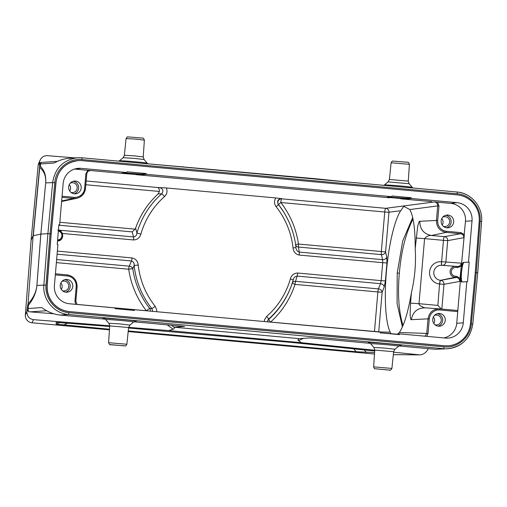 <?xml version="1.0" encoding="UTF-8"?>
<svg xmlns="http://www.w3.org/2000/svg" width="507" height="507" viewBox="0 0 507 507"><rect width="100%" height="100%" fill="white"/><g stroke="black" fill="none" stroke-linecap="round" stroke-linejoin="round"><path stroke-width="0.76" d="M439.829 309.954L439.727 308.877L457.612 310.506L457.739 311.59L439.829 309.954A9.906 9.734 86 0 0 429.283 318.935L428.016 318.852L426.767 333.41L399.307 332.51C404.104 325.374 408.141 312.09 411.418 292.647C414.859 277.975 416.12 263.272 415.201 248.55C415.239 229.265 413.459 216.267 409.846 209.556L437.693 205.905C437.668 203.681 436.578 202.356 434.423 201.938L450.774 203.377A16.465 16.18 86 0 1 465.483 221.248L463.854 237.682C463.829 235.457 462.745 234.133 460.59 233.714L460.882 232.605L446.572 231.3A9.906 9.734 -94 0 1 437.718 220.551L438.967 205.994L437.579 202.173M410.524 303.135L410.112 314.632C410.455 318.485 410.873 320.171 411.354 319.676C412.799 311.849 417.432 307.901 425.259 307.831C426.336 308.56 418.104 305.651 419.004 303.693L410.524 303.135L411.418 292.647M447.719 240.565L447.7 240.629A3.657 3.581 79.7 0 0 444.43 236.655A3.657 0.672 -84.8 0 0 443.454 240.343L424.587 238.626C426.488 236.325 428.776 235.28 431.463 235.476C423.77 233.987 419.878 229.259 419.79 221.293C419.384 220.849 418.674 222.586 417.667 226.509L415.201 248.55M370.3 343.347L313.022 338.125L309.828 337.916L299.364 338.638M128.626 327.351L168.647 330.583L173.115 329.22C174.326 328.834 174.56 328.156 173.831 327.199L299.371 338.651C297.951 339.417 297.653 340.083 298.471 340.66L301.576 342.713L374.755 350.261M168.647 330.583L301.576 342.713M173.831 327.199L184.542 326.457L133.93 321.787M105.266 319.169L60.067 315.043L68.375 314.473C54.072 313.472 42.436 299.434 43.875 284.928L47.911 233.626L50.041 233.765L54.794 182.558C55.776 168.989 68.692 158.07 81.988 159.566L457.175 193.794C470.521 194.726 481.422 207.826 480.123 221.363L476.25 272.652L475.243 272.557L470.414 323.739A24.513 24.083 86 0 1 448.125 345.793A24.513 24.083 86 0 1 444.341 345.749L68.965 311.532C56.188 310.639 45.795 298.103 47.081 285.137L51.118 233.866L55.865 182.685C58.02 169.839 65.441 162.487 78.116 160.63L78.306 160.618A24.513 24.083 86 0 0 56.017 182.672L55.865 182.685M46.625 310.728L30.16 311.862L28.411 311.59L28.062 308.522L41.739 307.565C47.633 311.906 53.742 314.403 60.067 315.043M475.243 272.551L479.197 221.28A24.513 24.083 86 0 0 457.276 194.891L82.09 160.662A24.513 24.083 86 0 0 78.306 160.618M448.125 345.793L444.151 345.761L68.965 311.532M477.702 272.836L476.25 272.652L471.333 323.872C470.306 337.44 457.352 348.366 444.056 346.87L68.87 312.642C55.523 311.704 44.66 298.61 46.004 285.067L50.041 233.765L51.188 233.86L47.233 285.13A24.513 24.083 86 0 0 69.155 311.52M51.188 233.86L56.017 182.672M443.942 337.928A16.465 16.18 86 0 0 456.737 323.276L463.278 322.87L466.808 281.696L467.524 281.759L469.209 262.081L464.235 262.392C461.991 262.024 460.096 280.872 462.27 281.974M469.209 262.081L464.235 262.392M58.894 224.772L59.623 224.715L58.907 224.652L57.221 244.323L57.937 244.393L54.407 285.568A16.756 16.465 -94 0 0 69.377 303.756L115.222 307.939L115.159 308.668L134.501 310.43L134.564 309.701L129.805 310.005M411.209 198.471L411.272 197.743L406.494 198.294L406.43 199.023L411.209 198.471L457.048 202.654A16.756 16.465 -94 0 1 472.023 220.843L465.483 221.248M402.412 326.888L397.076 303.547L397.215 272.969L402.71 240.99L412.692 217.554M388.996 212.199L400.695 210.754C394.573 219.88 388.596 245.42 386.385 271.923C384.053 298.439 385.681 323.612 390.282 332.212L378.729 331.92M400.695 210.754L403.749 206.336L409.846 209.556M399.307 332.51L397.849 333.923M390.922 333.771L390.282 332.212M459.735 281.429C459.71 279.205 458.626 277.88 456.471 277.462L456.763 276.353L455.299 276.22A4.417 4.341 -94 0 1 451.357 271.416A4.417 4.341 -94 0 1 456.072 267.423L457.517 267.55L461.262 266.15L459.735 281.429L443.955 284.307A3.657 3.581 79.7 0 0 440.684 280.339L456.471 277.462L455.007 277.329L455.299 276.22M460.21 278.413L456.763 276.353M442.218 265.351A3.657 3.587 94.2 0 0 445.868 262.018L445.868 262.081M457.472 266.479L441.692 265.313A7.529 7.402 86 0 0 433.808 272.215A7.529 7.402 86 0 0 440.532 280.32L455.007 277.329A5.514 5.419 -94 0 1 450.083 271.391A5.514 5.419 -94 0 1 455.964 266.34L457.466 266.479C459.634 266.422 460.914 265.319 461.3 263.158L461.262 266.15M461.3 263.158L441.496 261.726A11.192 10.996 86 0 0 429.575 271.853A11.192 10.996 86 0 0 439.556 284.009L437.877 305.417L441.261 309.017M55.415 273.812L67.241 274.895C73.724 276.131 77.001 280.111 77.077 286.835L75.828 301.392L77.026 304.454M57.361 251.104L132.01 257.917A3.657 0.672 95.2 0 1 131.452 260.966C133.461 261.72 134.355 263.222 134.146 265.465L138.227 265.041A79.257 77.869 86 0 0 155.155 306.272A3.657 0.393 141.5 0 1 151.84 308.579L152.74 311.361M150.326 311.14A3.657 3.315 93.6 0 0 149.698 308.471A3.657 0.387 -37.9 0 0 146.365 310.74A3.657 0.672 -84.8 0 0 146.365 310.778M149.698 308.471L151.84 308.579A82.856 81.405 86 0 1 134.146 265.465L132.764 268.659A3.657 2.922 21.4 0 0 129.266 266.162A3.657 0.672 -84.8 0 0 128.702 269.217L132.764 268.659A83.725 82.261 86 0 0 149.698 308.471M132.01 257.917C135.711 258.76 137.777 261.137 138.227 265.041M159.268 187.476C163.077 188.572 163.881 190.695 161.676 193.845A3.657 0.545 48.6 0 1 164.56 196.532C167.063 194.073 167.64 191.215 166.302 187.951L157.595 187.501C158.811 187.85 159.413 189.162 159.388 191.45L85.841 184.738M158.216 193.858A84.257 82.787 86 0 0 135.623 228.087L136.922 233.081A82.856 81.405 86 0 1 161.676 193.845L158.216 193.858L159.388 191.45M385.402 280.929L381.163 280.644L380.516 283.692A3.657 2.915 -158.3 0 1 384.192 287.025L385.402 280.929L386.942 262.962L386.771 256.935A3.657 3.036 -13.3 0 1 382.576 259.666L382.703 262.683L299.238 255.065A3.657 0.672 -84.8 0 0 299.193 252.055C297.14 251.307 296.069 249.818 295.98 247.593A82.856 81.405 86 0 0 288.508 220.963L288.363 220.653A83.725 82.261 86 0 0 278.597 204.72L278.286 204.486C276.828 201 277.912 199.048 281.531 198.63L281.791 198.833A3.657 3.644 -51.2 0 0 278.597 204.72A3.657 0.387 142.1 0 1 280.808 202.521A3.657 0.672 95.2 0 1 281.791 198.833L385.713 208.314A3.657 0.672 -84.8 0 0 384.737 212.008L388.977 212.287A3.657 3.574 82.5 0 0 385.713 208.314L434.423 201.938M295.67 245.09A3.657 3.061 170.6 0 0 298.515 247.061A3.657 0.672 95.2 0 1 298.471 244.051L295.587 244.513M276.1 206.71A3.657 0.393 -38.5 0 0 278.286 204.486A82.856 81.405 86 0 1 288.508 220.963C292.469 229.418 294.96 238.296 295.98 247.593L293.027 247.942A79.257 77.869 86 0 0 276.1 206.71C274.059 203.833 273.97 200.911 275.846 197.945L281.531 198.63M299.238 255.065C295.543 254.222 293.471 251.852 293.027 247.942M267.202 321.806L268.45 319.214A3.657 0.545 -131.4 0 0 266.688 316.45L264.597 319.613L264.236 321.533M266.688 316.45A79.257 77.869 86 0 0 290.372 278.92L293.204 279.978L292.704 281.658A82.856 81.405 86 0 1 268.45 319.214L268.767 319.334A3.657 3.65 -75 0 0 267.595 321.837M270.554 322.11A3.657 0.672 95.2 0 1 270.561 322.072A3.657 0.539 48 0 1 268.767 319.334A83.725 82.261 86 0 0 292.216 283.204L295.011 284.389A3.657 0.672 95.2 0 1 295.575 281.334A3.657 2.947 18 0 0 292.216 283.204L292.704 281.658A82.856 81.405 86 0 0 293.204 279.978L293.204 279.978C293.673 277.754 294.985 276.454 297.134 276.087A3.657 0.672 -84.8 0 0 297.698 273.032L381.163 280.644L382.703 262.683L386.942 262.962M290.372 278.92C291.487 275.143 293.927 273.184 297.698 273.032M388.977 212.287L385.58 251.89L298.471 244.051A87.331 85.803 86 0 0 280.808 202.521L384.737 212.008L381.34 251.611A3.657 0.672 -84.8 0 0 381.384 254.622A3.657 3.036 166.7 0 0 385.58 251.89L385.58 251.954M382.132 292.165L382.126 292.228A3.657 2.915 21.7 0 0 378.444 288.895L380.516 283.692L297.134 276.087L295.575 281.334L378.444 288.895A3.657 0.672 -84.8 0 0 377.88 291.95L382.126 292.228L384.192 287.025M164.56 196.532A79.257 77.869 86 0 0 140.883 234.063L136.922 233.081C136.751 235.286 135.616 236.573 133.512 236.94A3.657 0.672 95.2 0 1 133.55 239.95L62.399 233.461M58.856 225.197L132.207 231.889L135.103 229.145L135.623 228.087M140.883 234.063C139.767 237.84 137.321 239.805 133.55 239.95M166.302 187.951L275.846 197.945M55.32 274.876L67.349 275.973A9.906 9.734 -94 0 1 76.202 286.721L74.954 301.278L75.72 304.333M463.278 322.87A16.756 16.465 -94 0 1 445.444 338.061L399.598 333.885L394.839 334.183M129.824 309.809L115.159 308.655M134.564 309.701L380.256 332.117L380.193 332.846L399.535 334.614L399.598 333.885M394.858 333.986L380.193 332.833M429.283 318.935L428.035 333.492L426.767 333.41L425.062 336.204M428.035 333.492L426.761 336.363M437.877 305.417L419.004 303.693L424.587 238.626L416.101 238.062M466.808 281.696L461.776 282C461.161 281.867 460.774 280.517 460.622 277.963L460.736 272.284L464.33 234.665L460.882 232.605M88.719 170.96L90.652 170.574L74.706 169.065A16.465 16.18 86 0 0 74.554 169.053M59.623 224.715L63.153 183.54A16.756 16.465 -94 0 1 80.987 168.343L126.832 172.526L126.896 171.797L146.231 173.559L141.453 174.116L124.19 172.83M411.272 197.743L391.93 195.975L391.867 196.703L387.088 197.255L406.43 199.023M406.494 198.294L389.224 197.014M141.453 174.116L141.396 174.845L146.174 174.288L146.231 173.559M90.652 170.574L89.714 170.612C88.028 171.03 87.052 172.12 86.773 173.888L85.512 188.439L86.773 173.888L85.879 173.781L87.901 170.27L124.614 173.622L121.876 173.134L126.832 172.526M141.396 174.845L124.614 173.622M146.174 174.288L391.867 196.703M89.714 170.612L89.631 170.631C87.971 171.068 87.014 172.152 86.76 173.882M69.693 190.981A4.937 4.855 86 0 0 69.263 184.675M70.872 192.33A4.937 4.855 86 0 0 77.197 187.298A4.937 4.855 86 0 0 70.245 183.179M61.265 289.37A4.937 4.855 86 0 0 60.827 283.064M62.437 290.72A4.937 4.855 86 0 0 68.762 285.682A4.937 4.855 86 0 0 61.81 281.562M433.745 323.352A4.937 4.855 86 0 0 433.308 317.046M434.924 324.702A4.937 4.855 86 0 0 441.242 319.663A4.937 4.855 86 0 0 434.29 315.544M442.18 224.962A4.937 4.855 86 0 0 441.743 218.656M443.359 226.312A4.937 4.855 86 0 0 449.671 222.053A4.937 4.855 86 0 0 442.725 217.161M74.079 193.794A6.401 6.293 86 0 0 73.211 181.291M68.667 186.88A6.401 6.293 86 0 0 75.378 193.839A6.401 6.293 86 0 0 81.215 187.02A6.401 6.293 86 0 0 68.667 186.88M65.644 292.178A6.401 6.293 86 0 0 64.776 279.674M60.232 285.264A6.401 6.293 86 0 0 66.943 292.228A6.401 6.293 86 0 0 72.78 285.403A6.401 6.293 86 0 0 60.232 285.264M438.124 326.159A6.401 6.293 86 0 0 437.262 313.662M432.718 319.252A6.401 6.293 86 0 0 439.423 326.21A6.401 6.293 86 0 0 445.26 319.385A6.401 6.293 86 0 0 432.718 319.252M446.559 227.776A6.401 6.293 86 0 0 445.697 215.272M441.153 220.862A6.401 6.293 86 0 0 447.858 227.82A6.401 6.293 86 0 0 453.689 222.009A6.401 6.293 86 0 0 446.978 215.044A6.401 6.293 86 0 0 441.153 220.862M456.737 323.276L460.622 277.963M461.598 266.555C462.219 263.868 462.859 262.455 463.518 262.328M468.493 262.018L472.023 220.843M38.811 163.032A7.32 7.313 -155.2 0 1 38.811 163.026A7.32 7.32 0 0 0 38.171 165.409A7.32 7.313 -155.2 0 1 38.811 163.032L40.3 159.813C41.808 156.955 44.217 155.579 47.525 155.674L75.099 157.905M147.898 163.793L315.633 178.737L347.415 182.013M183.692 167.076L182.704 166.607M315.633 178.737L314.834 179.041M40.3 159.813L38.171 165.409L31.098 240.134L33.126 235.749L28.05 303.978C33.342 298.116 36.282 291.924 36.884 285.409L40.833 234.12L45.674 182.9C46.181 176.442 44.21 171.296 39.755 167.468L33.304 235.666L40.858 234.114L47.911 233.626L52.665 182.419C55.079 168.039 63.381 159.813 77.571 157.734L81.804 157.778L456.991 192.014C462.251 192.533 466.972 194.422 471.161 197.686M54.794 182.558L45.693 182.9C46.257 175.973 44.477 170.441 40.351 166.29A1.832 1.819 -50.4 0 0 39.755 167.468L39.641 165.314A228.15 2.351 -84.6 0 0 39.514 164.11L39.679 162.132M39.514 164.103L40.072 162.95L41.168 162.462M39.641 165.314L41.2 162.462L57.525 161.321M77.577 157.734L69.155 158.317C64.116 158.691 59.11 160.263 54.135 163.026L40.459 163.97L40.351 166.29M28.259 305.765A1.832 1.787 7.3 0 1 27.834 304.479L27.492 307.058L28.069 308.51L28.436 305.233C33.456 298.997 36.276 292.387 36.91 285.409L40.858 234.114L45.674 182.9M30.16 311.862L53.736 313.77M469.78 334.227C464.9 342.909 457.574 347.751 447.795 348.746L435.253 349.272L398.965 345.964M435.253 349.272L447.795 348.746M393.59 352.2L419.815 354.881C423.484 354.596 426.311 352.517 428.301 348.639M28.417 311.577L27.042 309.593L26.865 311.666C26.909 316.191 29.114 318.852 33.468 319.651L32.023 322.788A7.32 7.313 -155.2 0 1 25.35 314.936A7.32 7.32 0 0 0 31.979 322.788A7.32 1.344 -84.8 0 0 32.023 322.788L109.461 329.854L31.979 322.788M413.028 219.1C405.815 232.998 401.246 251.066 399.326 273.298C397.526 294.212 398.749 311.615 403.014 325.5M28.436 305.233A1.832 1.806 42.6 0 1 28.05 303.978L33.126 235.749L39.616 167.12A1.832 1.806 1.6 0 1 40.249 165.916M33.468 319.651L109.734 325.824M109.506 329.22L56.29 324.144L56.1 322.363L109.689 326.47M128.556 327.997L292.127 342.504L374.705 351.002M374.597 352.536L356.206 351.731L128.252 330.932M399.332 273.305L397.215 272.956M443.974 284.243L441.831 309.067M439.727 308.877L439.727 308.877C433.136 308.921 429.233 312.249 428.016 318.852L411.354 319.676M419.79 221.293L436.451 220.463L437.693 205.905L438.967 205.994M303.465 338.353L298.471 340.66M174.059 327.199L171.353 325.196M173.115 329.22L167.158 324.816M457.048 202.654L450.774 203.377M439.556 284.009A3.657 0.672 95.2 0 1 440.532 280.32L440.684 280.339A3.657 0.672 -84.8 0 0 439.708 284.028L443.955 284.307M455.964 266.34L456.072 267.423M445.868 262.018L447.7 240.629L443.454 240.343L441.616 261.739A3.657 0.672 -84.8 0 0 441.939 265.326M457.409 266.473L457.517 267.55M441.496 261.726A3.657 0.672 -84.7 0 0 441.819 265.319M56.372 262.62L128.702 269.217A87.331 85.803 86 0 0 146.365 310.74L77.013 304.415M56.638 259.54L129.266 266.162L131.452 260.966L57.095 254.184M156.707 311.723L156.682 309.764L155.155 306.272M157.595 187.501L86.165 180.986M382.126 292.228L378.729 331.838L270.561 322.072A87.331 85.803 86 0 0 295.011 284.389L377.88 291.95L374.483 331.553A3.657 0.672 -84.8 0 0 374.483 331.591M299.193 252.055L298.515 247.061L381.384 254.622L382.576 259.666L299.193 252.055M386.771 256.935L385.58 251.89M132.207 231.889L133.512 236.94L58.438 230.096M135.103 229.145L59.832 222.275M77.077 286.835L77.089 286.829C77.02 280.118 73.737 276.138 67.241 274.895L67.349 275.973M77.058 304.454L75.841 301.386L77.089 286.829L76.202 286.721M75.841 301.386L74.954 301.278M431.463 235.476L444.43 236.655L460.59 233.714L446.28 232.409L431.463 235.476M447.7 240.629L463.854 237.682M437.718 220.551L436.451 220.463C436.521 227.187 439.797 231.167 446.28 232.409L446.572 231.3M74.706 169.065L80.987 168.343M431.672 201.634L400.866 198.826M389.649 197.8L135.825 174.642M85.879 173.781L84.637 188.338A9.906 9.734 -94 0 1 74.092 197.318L62.063 196.222M74.092 197.318L73.8 198.427L76.988 198.231L79.65 197.28L82.565 195.081L84.593 192.02L85.525 188.446L84.637 188.338M61.968 197.343L73.8 198.427L61.658 200.937M58.349 231.154A4.417 4.341 -94 0 1 57.595 239.919M58.438 230.108L61.1 231.528L62.184 233.017L62.665 236.636L60.821 239.767L57.5 241.028M481.574 221.546L480.123 221.363M81.988 159.566A1.832 0.336 95.2 0 0 81.817 157.778L457.003 192.014A1.832 0.336 95.2 0 1 457.175 193.794M472.784 324.055L471.333 323.872M118.822 161.156L119.329 160.808A14.012 0.406 4.9 0 1 119.57 160.763A14.012 0.406 4.9 0 1 134.406 161.701A14.012 0.406 4.9 0 1 147.245 163.197L147.924 163.812M147.245 163.197L144.102 159.534L134.418 158.406L123.233 157.696L119.329 160.808M144.102 159.534L143.234 156.917L134.691 155.903L124.526 155.256L123.055 157.728M124.354 155.294L126.085 138.557L136.098 139.152L144.375 140.128L143.234 156.917M391.125 162.741L409.415 164.306C408.724 162.506 408.002 161.815 407.235 162.234L392.944 161.074C392.564 160.757 391.955 161.308 391.125 162.741L389.395 179.478L388.089 181.912L384.369 184.985A14.012 0.406 4.9 0 1 384.604 184.941A14.012 0.406 4.9 0 1 399.44 185.885A14.012 0.406 4.9 0 1 412.28 187.381L409.136 183.711L388.089 181.912M409.415 164.306L408.268 181.094L389.395 179.478M36.884 285.409L46.004 285.067M444.056 346.87A1.832 0.336 -84.8 0 1 443.562 348.702L68.375 314.473A1.832 0.336 -84.8 0 0 68.87 312.642M400.302 345.425A16.579 0.482 -175.1 0 0 401.031 345.413A16.579 0.482 -175.1 0 0 383.476 343.334A16.579 0.482 -175.1 0 0 369.273 342.764M400.46 345.406L398.667 346.186A14.012 0.406 -175.1 0 0 386.245 344.697A14.012 0.406 -175.1 0 0 370.991 343.721A14.012 0.406 -175.1 0 0 370.75 343.79L369.121 342.719M370.75 343.79L373.9 347.46L384.445 348.043L394.947 349.26L398.667 346.186M373.9 347.46L374.768 350.077L393.641 351.693L394.947 349.26M373.621 366.865C374.236 368.418 374.66 369.045 374.895 368.747L389.496 370.104C390.073 370.655 390.878 370.097 391.911 368.431L373.621 366.865L374.768 350.077M375.421 368.779L389.807 370.091L375.421 368.779M110.387 344.602L124.773 345.913L110.387 344.602M126.877 344.253L108.587 342.681L109.734 325.9L128.607 327.516L126.877 344.253C126.009 345.679 125.483 346.224 125.299 345.888L110.678 344.747C110.025 345.191 109.328 344.5 108.587 342.681M109.734 325.9L108.866 323.276L119.411 323.865L129.906 325.082L128.607 327.516M129.906 325.082L133.633 322.002A14.012 0.406 -175.1 0 0 121.205 320.519A14.012 0.406 -175.1 0 0 105.957 319.543A14.012 0.406 -175.1 0 0 105.716 319.613L104.081 318.535M135.268 321.248A16.579 0.482 -175.1 0 0 135.996 321.229A16.579 0.482 -175.1 0 0 118.442 319.15A16.579 0.482 -175.1 0 0 104.239 318.586M393.337 354.64L419.283 354.849M128.189 331.559L374.496 354.032L128.189 331.565M38.171 165.409L31.098 240.134L25.35 314.936L26.865 311.666M27.042 309.593A228.15 2.465 -85.6 0 0 27.492 307.071M56.29 324.144L59.731 322.452M67.704 323.073L63.705 325.044M356.206 351.731L353.702 348.835M364.197 349.919L366.377 352.435M439.525 308.858L425.024 307.812M85.525 188.446C84.789 193.611 81.944 196.874 76.982 198.237L61.613 201.513M57.83 230.02C63.869 230.216 64.452 239.995 58.482 240.914L57.494 241.123M447.719 348.74C461.991 346.712 470.357 338.48 472.816 324.055L477.733 272.836L481.606 221.54C483.032 207.046 471.326 192.983 457.003 192.014M126.085 138.557C126.921 137.131 127.523 136.573 127.91 136.896L142.201 138.05C142.961 137.638 143.69 138.329 144.375 140.128M409.136 183.711L408.268 181.094M384.369 184.985L383.862 185.34M412.958 187.996L412.28 187.381M81.817 157.778L77.679 157.734M391.911 368.431L393.641 351.693M108.866 323.276L105.716 319.613M133.633 322.002L135.432 321.223M393.337 354.666L419.815 354.881M31.098 240.134L25.35 314.942"/></g></svg>
